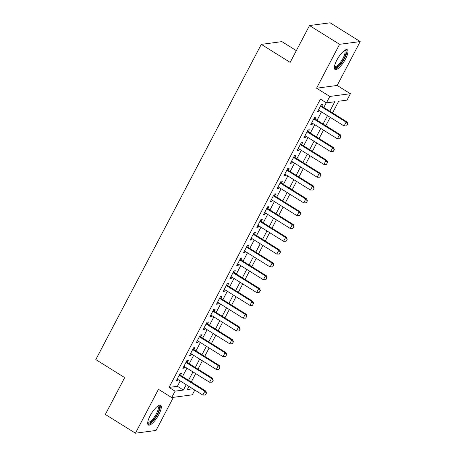 <?xml version="1.0" encoding="UTF-8"?>
<svg xmlns="http://www.w3.org/2000/svg" width="456" height="456" viewBox="0 0 456 456"><rect width="100%" height="100%" fill="white"/><g stroke="black" fill="none" stroke-linecap="round" stroke-linejoin="round"><path stroke-width="0.68" d="M158.819 414.589A11.599 3.483 122 0 0 160.609 405.327A11.599 3.483 122 0 0 150.132 415.747A11.599 3.483 122 0 0 148.337 425.009A11.599 3.483 122 0 0 158.819 414.589M345.494 59.018A11.599 3.483 122 0 0 347.29 49.755A11.599 3.483 122 0 0 336.807 60.175A11.599 3.483 122 0 0 335.012 69.437A11.599 3.483 122 0 0 345.494 59.018M194.803 390.068L192.307 394.822L171.701 397.569L175.07 391.162L183.42 390.051L186.225 384.716M296.337 50.633L281.893 41.621L261.288 44.369L95.8 359.579L124.682 377.596L105.342 414.436L135.426 433.2L156.032 430.453L173.411 397.341M261.288 44.369L290.17 62.386L309.51 25.547L330.115 22.8L360.2 41.564L339.595 44.312L316.555 88.202L329.791 96.455L350.396 93.708L347.033 100.115L338.683 101.232L332.544 112.917M316.555 88.202L337.161 85.454L360.2 41.564M337.161 85.454L350.396 93.708M309.51 25.547L339.595 44.312M180.473 375.265L181.545 373.236L180.148 373.418L176.113 381.108L177.509 380.92L178.159 379.683M187.205 362.452L188.271 360.422L186.88 360.605L182.845 368.294L184.235 368.106L184.885 366.869M193.931 349.638L194.997 347.609L193.606 347.791L189.571 355.48L190.961 355.292L191.611 354.055M200.657 336.824L201.723 334.795L200.332 334.978L196.297 342.667L197.687 342.479L198.337 341.242M207.383 324.011L208.455 321.982L207.058 322.164L203.023 329.853L204.413 329.665L205.069 328.428M214.109 311.197L215.181 309.168L213.784 309.35L209.749 317.04L211.145 316.852L211.795 315.615M220.841 298.384L221.907 296.354L220.516 296.537L216.48 304.226L217.871 304.044L218.521 302.801M227.567 285.57L228.633 283.541L227.242 283.723L223.206 291.412L224.597 291.23L225.247 289.987M234.293 272.762L235.359 270.727L233.968 270.91L229.932 278.599L231.323 278.416L231.973 277.174M241.019 259.948L242.09 257.914L240.694 258.096L236.658 265.785L238.049 265.603L238.705 264.36M247.745 247.135L248.816 245.1L247.426 245.282L243.384 252.972L244.781 252.789L245.431 251.547M254.476 234.321L255.542 232.286L254.152 232.469L250.116 240.158L251.507 239.976L252.157 238.733M261.202 221.508L262.268 219.473L260.878 219.661L256.842 227.344L258.233 227.162L258.883 225.919M267.928 208.694L268.994 206.659L267.604 206.847L263.568 214.531L264.959 214.349L265.609 213.106M274.654 195.88L275.726 193.846L274.33 194.034L270.294 201.717L271.685 201.535L272.34 200.292M281.386 183.067L282.452 181.032L281.061 181.22L277.02 188.904L278.416 188.721L279.066 187.479M288.112 170.253L289.178 168.218L287.787 168.406L283.752 176.09L285.142 175.908L285.792 174.665M294.838 157.44L295.904 155.405L294.513 155.593L290.478 163.276L291.868 163.094L292.518 161.857M301.564 144.626L302.63 142.591L301.239 142.779L297.204 150.469L298.594 150.28L299.244 149.044M308.29 131.812L309.362 129.778L307.965 129.966L303.93 137.655L305.326 137.467L305.976 136.23M315.022 118.999L316.088 116.964L314.697 117.152L310.656 124.841L312.052 124.653L312.702 123.416M329.813 111.218L334.784 101.751L326.428 102.862L320.414 99.112L169.051 387.412L177.401 386.3L180.205 380.959M182.525 376.542L186.931 368.146M189.251 363.728L193.657 355.332M195.977 350.915L200.389 342.519M202.703 338.101L207.115 329.705M209.435 325.293L213.841 316.892M216.161 312.48L220.567 304.078M222.887 299.666L227.293 291.264M229.613 286.852L234.025 278.451M236.339 274.039L240.751 265.637M243.071 261.225L247.477 252.823M249.797 248.412L254.203 240.01M256.523 235.598L260.935 227.196M263.249 222.784L267.661 214.388M269.975 209.971L274.387 201.575M276.706 197.157L281.113 188.761M283.432 184.344L287.839 175.948M290.159 171.53L294.57 163.134M296.885 158.716L301.296 150.32M303.61 145.903L308.022 137.507M310.342 133.089L314.748 124.693M317.068 120.276L321.474 111.88M323.794 107.462L326.262 102.76M321.748 106.185L322.814 104.15L321.423 104.338L317.387 112.028L318.778 111.84L319.428 110.603M171.701 397.569L158.466 389.316L135.426 433.2M169.051 387.412L175.07 391.162M326.428 102.862L329.791 96.455M188.955 386.414L187.319 389.532L192.78 388.803M330.224 117.334L325.818 125.731M323.498 130.148L319.086 138.544M316.772 142.962L312.36 151.358M310.04 155.775L305.634 164.171M303.314 168.589L298.908 176.985M296.588 181.402L292.182 189.799M289.862 194.216L285.45 202.612M283.136 207.03L278.724 215.426M276.404 219.843L271.998 228.239M269.678 232.657L265.272 241.053M262.952 245.47L258.546 253.867M256.226 258.284L251.815 266.68M249.5 271.098L245.089 279.494M242.769 283.911L238.363 292.307M236.043 296.725L231.637 305.121M229.317 309.538L224.911 317.935M222.591 322.352L218.179 330.748M215.865 335.166L211.453 343.562M209.133 347.974L204.727 356.375M202.407 360.787L198.001 369.189M195.681 373.601L191.269 382.003M188.539 380.298L192.951 371.902M195.271 367.485L199.677 359.089M201.997 354.671L206.403 346.275M208.723 341.857L213.129 333.461M215.449 329.044L219.86 320.648M222.175 316.23L226.586 307.834M228.906 303.417L233.312 295.021M235.632 290.603L240.038 282.207M242.358 277.789L246.77 269.393M249.084 264.976L253.496 256.58M255.81 252.162L260.222 243.766M262.542 239.349L266.948 230.953M269.268 226.535L273.674 218.139M275.994 213.721L280.406 205.325M282.72 200.908L287.132 192.512M289.446 188.094L293.858 179.698M296.178 175.281L300.584 166.885M302.904 162.467L307.31 154.071M309.63 149.653L314.041 141.257M316.356 136.84L320.767 128.444M323.087 124.032L327.493 115.63M177.401 386.3L183.42 390.051M317.803 111.23L318.778 111.84M311.077 124.043L312.052 124.653M304.346 136.857L305.326 137.467M297.62 149.671L298.594 150.28M290.894 162.484L291.868 163.094M284.168 175.298L285.142 175.908M277.442 188.111L278.416 188.721M270.71 200.925L271.685 201.535M263.984 213.739L264.959 214.349M257.258 226.552L258.233 227.162M250.532 239.366L251.507 239.976M243.806 252.179L244.781 252.789M237.074 264.993L238.049 265.603M230.348 277.807L231.323 278.416M223.622 290.62L224.597 291.23M216.896 303.434L217.871 304.044M210.165 316.247L211.145 316.852M203.439 329.061L204.413 329.665M196.713 341.875L197.687 342.479M189.987 354.688L190.961 355.292M183.261 367.502L184.235 368.106M176.529 380.315L177.509 380.92M346.588 125.953L347.763 124.004L346.588 125.953L344.103 125.993L318.453 109.993M320.471 106.151L346.121 122.145L347.124 122.014L347.763 124.004M320.773 105.575L347.124 122.014M344.103 125.993L346.121 122.145L347.597 124.026M344.668 50.359A10.038 3.015 -58 0 1 343.949 58.493A10.038 3.015 -58 0 1 334.402 66.815M334.476 66.337A9.291 2.787 122 0 0 334.67 66.508A9.291 2.787 122 0 0 343.066 58.157A9.291 2.787 122 0 0 344.508 50.736A9.291 2.787 122 0 0 344.269 50.633M334.579 68.936A11.525 3.46 122 0 0 344.508 58.419A11.525 3.46 122 0 0 346.645 49.584M157.987 405.931A10.038 3.015 -58 0 1 158.346 411.779A10.038 3.015 -58 0 1 151.455 421.806A10.038 3.015 -58 0 1 147.721 422.387M147.795 421.908A9.291 2.787 122 0 0 147.989 422.079A9.291 2.787 122 0 0 151.01 420.899A9.291 2.787 122 0 0 156.944 412.612A9.291 2.787 122 0 0 157.827 406.307A9.291 2.787 122 0 0 157.588 406.205M147.898 424.507A11.525 3.46 122 0 0 151.153 422.883A11.525 3.46 122 0 0 158.169 413.318A11.525 3.46 122 0 0 159.97 405.156M339.862 138.766L341.037 136.817L339.862 138.766L337.372 138.806L311.727 122.806M313.745 118.959L339.395 134.959L340.393 134.828L341.037 136.817M314.041 118.389L340.393 134.828M337.372 138.806L339.395 134.959L340.871 136.84M333.137 151.58L334.311 149.631L333.137 151.58L330.646 151.62L305.001 135.62M307.019 131.773L332.663 147.772L333.667 147.641L334.311 149.631M307.315 131.203L333.667 147.641M330.646 151.62L332.663 147.772L334.145 149.653M326.405 164.388L327.585 162.444L326.405 164.388L323.92 164.434L298.27 148.434M300.287 144.586L325.937 160.586L326.941 160.455L327.585 162.444M300.589 144.016L326.941 160.455M323.92 164.434L325.937 160.586L327.414 162.467M319.679 177.202L320.853 175.258L319.679 177.202L317.194 177.247L291.544 161.247M293.561 157.4L319.211 173.4L320.215 173.269L320.853 175.258M293.863 156.83L320.215 173.269M317.194 177.247L319.211 173.4L320.688 175.281M312.953 190.015L314.127 188.071L312.953 190.015L310.468 190.061L284.818 174.061M286.835 170.213L312.485 186.213L313.489 186.082L314.127 188.071M287.137 169.643L313.489 186.082M310.468 190.061L312.485 186.213L313.962 188.094M306.227 202.829L307.401 200.885L306.227 202.829L303.736 202.874L278.092 186.874M280.109 183.027L305.759 199.027L306.757 198.896L307.401 200.885M280.406 182.457L306.757 198.896M303.736 202.874L305.759 199.027L307.236 200.908M299.495 215.642L300.675 213.699L299.495 215.642L297.01 215.682L271.36 199.688M273.383 195.841L299.028 211.84L300.031 211.709L300.675 213.699M273.68 195.271L300.031 211.709M297.01 215.682L299.028 211.84L300.51 213.721M292.769 228.456L293.949 226.512L292.769 228.456L290.284 228.496L264.634 212.502M266.652 208.654L292.302 224.654L293.305 224.523L293.949 226.512M266.954 208.084L293.305 224.523M290.284 228.496L292.302 224.654L293.778 226.535M286.043 241.27L287.217 239.326L286.043 241.27L283.558 241.309L257.908 225.315M259.926 221.468L285.576 237.468L286.579 237.337L287.217 239.326M260.228 220.898L286.579 237.337M283.558 241.309L285.576 237.468L287.052 239.349M279.317 254.083L280.491 252.139L279.317 254.083L276.832 254.123L251.182 238.129M253.2 234.281L278.85 250.281L279.853 250.15L280.491 252.139M253.502 233.711L279.853 250.15M276.832 254.123L278.85 250.281L280.326 252.162M272.591 266.897L273.765 264.953L272.591 266.897L270.1 266.937L244.456 250.942M246.474 247.095L272.118 263.095L273.121 262.964L273.765 264.953M246.77 246.525L273.121 262.964M270.1 266.937L272.118 263.095L273.6 264.976M265.859 279.71L267.039 277.767L265.859 279.71L263.374 279.75L237.724 263.75M239.748 259.909L265.392 275.909L266.395 275.772L267.039 277.767M240.044 259.339L266.395 275.772M263.374 279.75L265.392 275.909L266.868 277.789M259.133 292.524L260.313 290.58L259.133 292.524L256.648 292.564L230.998 276.564M233.016 272.722L258.666 288.722L259.669 288.585L260.313 290.58M233.318 272.152L259.669 288.585M256.648 292.564L258.666 288.722L260.142 290.603M252.407 305.338L253.582 303.394L252.407 305.338L249.922 305.377L224.272 289.378M226.29 285.536L251.94 301.536L252.943 301.399L253.582 303.394M226.592 284.966L252.943 301.399M249.922 305.377L251.94 301.536L253.416 303.417M245.681 318.151L246.856 316.207L245.681 318.151L243.196 318.191L217.546 302.191M219.564 298.349L245.214 314.349L246.211 314.212L246.856 316.207M219.866 297.779L246.211 314.212M243.196 318.191L245.214 314.349L246.69 316.23M238.955 330.965L240.13 329.021L238.955 330.965L236.464 331.005L210.82 315.005M212.838 311.163L238.482 327.163L239.485 327.026L240.13 329.021M213.134 310.593L239.485 327.026M236.464 331.005L238.482 327.163L239.964 329.044M232.224 343.778L233.404 341.835L232.224 343.778L229.738 343.818L204.088 327.818M206.106 323.977L231.756 339.976L232.76 339.84L233.404 341.835M206.408 323.407L232.76 339.84M229.738 343.818L231.756 339.976L233.233 341.857M225.498 356.592L226.678 354.648L225.498 356.592L223.012 356.632L197.362 340.632M199.38 336.79L225.03 352.79L226.033 352.653L226.678 354.648M199.682 336.22L226.033 352.653M223.012 356.632L225.03 352.79L226.507 354.671M218.772 369.406L219.946 367.462L218.772 369.406L216.286 369.445L190.636 353.446M192.654 349.604L218.304 365.604L219.307 365.467L219.946 367.462M192.956 349.034L219.307 365.467M216.286 369.445L218.304 365.604L219.781 367.485M212.046 382.219L213.22 380.275L212.046 382.219L209.56 382.259L183.91 366.259M185.928 362.417L211.578 378.417L212.576 378.28L213.22 380.275M186.23 361.847L212.576 378.28M209.56 382.259L211.578 378.417L213.055 380.298M205.32 395.033L206.494 393.089L205.32 395.033L202.829 395.073L177.184 379.073M179.202 375.231L204.847 391.231L205.85 391.094L206.494 393.089M179.499 374.655L205.85 391.094M202.829 395.073L204.847 391.231L206.329 393.112"/></g></svg>
